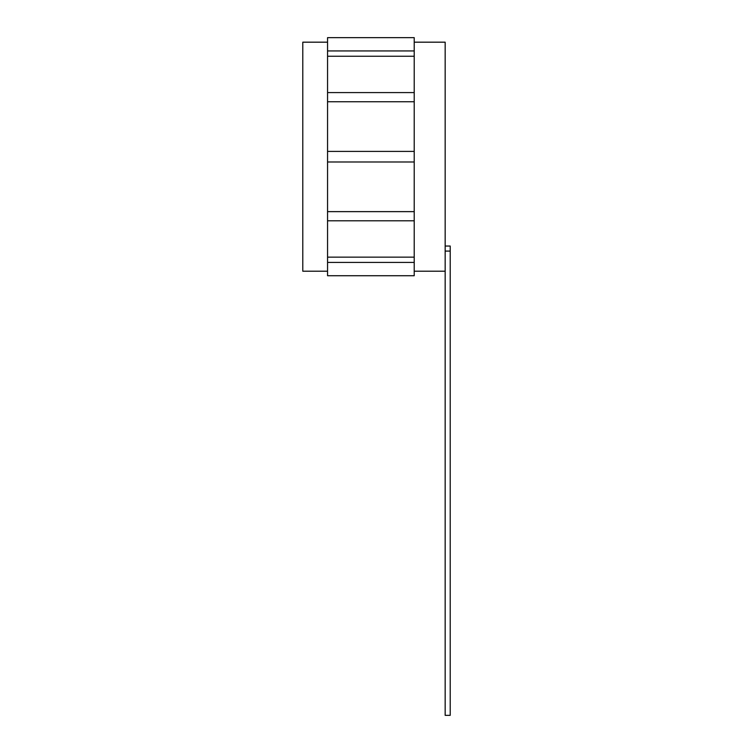 <?xml version="1.0" encoding="UTF-8"?>
<svg xmlns="http://www.w3.org/2000/svg" width="753" height="753" viewBox="0 0 753 753"><rect width="100%" height="100%" fill="white"/><g stroke="black" fill="none" stroke-linecap="round" stroke-linejoin="round"><path stroke-width="1.13" d="M445.164 251.088L450.209 251.088L450.209 715.35L445.164 715.35L445.164 42.177L414.216 42.177M445.164 246.043L450.209 246.043L450.209 251.088M327.555 271.212L302.791 271.212L302.791 42.177L327.555 42.177M327.555 275.73L327.555 262.43L414.216 262.43L414.216 275.73L327.555 275.73M327.555 37.65L414.216 37.65L327.555 37.65L327.555 262.43M327.555 257.14L414.216 257.14L414.216 262.43M327.555 220.798L414.216 220.798L414.216 257.14M327.555 211.631L414.216 211.631L414.216 220.798M327.555 161.98L414.216 161.98L414.216 211.631M327.555 151.4L414.216 151.4L414.216 161.98M327.555 101.749L414.216 101.749L414.216 151.4M327.555 92.591L414.216 92.591L414.216 101.749M327.555 56.24L414.216 56.24L414.216 92.591M327.555 50.95L414.216 50.95L414.216 56.24M414.216 37.65L414.216 50.95M414.216 271.212L445.164 271.212"/></g></svg>
